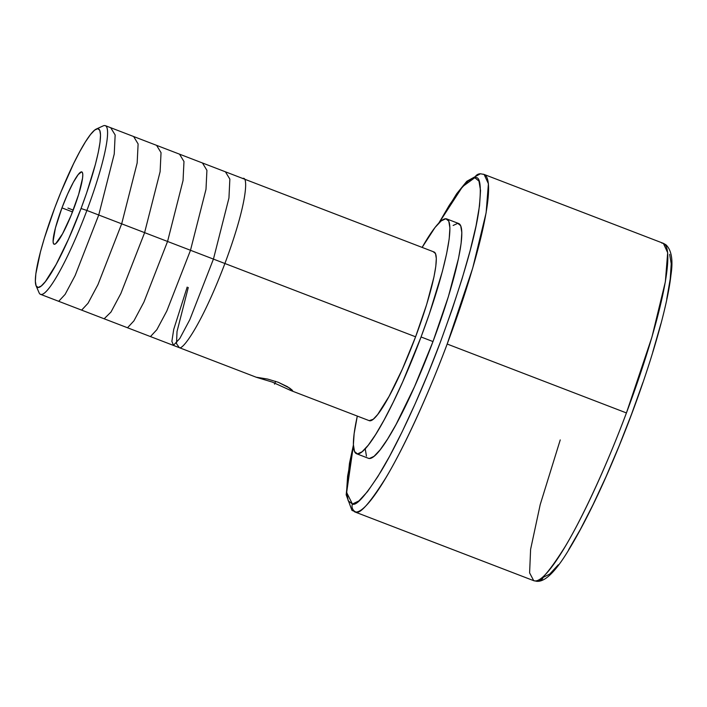 <?xml version="1.0" encoding="UTF-8"?>
<svg xmlns="http://www.w3.org/2000/svg" width="707" height="707" viewBox="0 0 707 707"><rect width="100%" height="100%" fill="white"/><g stroke="black" fill="none" stroke-linecap="round" stroke-linejoin="round"><path stroke-width="1.06" d="M560.236 439.922L540.21 504.604L530.604 549.366L529.605 572.882L533.714 580.677L535.314 580.942A180.692 26.398 -69 0 0 626.429 412.932L447.178 344.035A180.692 26.398 111 0 1 355.975 512.045A6.195 6.116 -90.3 0 1 352.422 504.056L348.18 500.759L346.616 491.338L347.605 476.173L353.42 445.525L346.651 492.523L352.422 504.056A6.195 6.116 89.7 0 0 355.975 512.045L351.962 510.374L346.183 494.82L349.479 463.324L353.403 445.074M438.658 223.271L456.669 193.745L466.797 181.292L480.407 173.772A6.195 6.116 89.7 0 0 474.715 177.775L462.546 186.648L438.976 222.944L449.307 205.233L459.647 190.192L468.228 180.921L474.715 177.775A6.195 6.116 -90.3 0 1 480.415 173.772L484.118 174.443A180.692 26.398 111 0 1 447.178 344.035L626.429 412.932L651.951 337.053L665.358 281.784L667.673 252.664L663.369 243.341L661.779 243.075M537.718 581.34A6.195 6.116 -91.3 0 1 535.314 580.942C539.406 583.045 549.242 571.777 564.822 547.138C580.5 521.368 605.086 469.996 626.429 412.932A180.692 26.398 -69 0 0 663.369 243.341L665.906 244.763C671.562 250.057 673.25 260.167 670.943 275.094C667.514 306.873 650.343 365.899 627.701 424.474C607.481 476.474 587.994 518.001 569.259 549.039C556.356 570.611 545.813 581.375 537.62 581.34L533.714 580.677A180.692 26.398 -69 0 0 535.314 580.942A6.195 6.116 88.7 0 0 543.197 577.345L549.719 574.102L558.318 564.76M61.96 207.876A38.717 5.656 111 0 1 81.826 171.925A38.717 5.656 111 0 1 73.917 208.265A38.717 5.656 111 0 1 54.05 244.215A38.717 5.656 111 0 1 61.96 207.876L72.512 211.923L61.96 207.876L67.625 194.036L73.334 182.335L78.221 174.549L81.544 171.872L82.445 172.605L82.799 174.7L82.569 178.084L78.663 194.398L71.142 215.326L62.543 233.805L55.756 243.615L54.333 244.268L53.423 243.535L53.078 241.44L55.411 228.016L61.96 207.876M36.092 285.814L39.071 292.707A90.346 13.194 -69 0 0 86.89 210.456L81.049 208.503A84.928 12.408 111 0 1 36.092 285.814A84.928 12.408 111 0 1 54.828 207.637A84.928 12.408 111 0 1 96.364 129.01A84.928 12.408 111 0 1 81.049 208.503L86.89 210.456A90.346 13.194 111 0 1 40.529 294.324L256.517 377.344M257.003 377.485L272.31 382.089L290.02 390.167L272.31 382.089L256.464 377.317L267.617 379.067L278.284 382.293L289.684 388.108L292.318 390.246L292.433 391.024L290.02 390.167L291.266 390.697L369.231 420.665A90.346 13.194 -69 0 0 415.592 336.797L86.89 210.456L415.592 336.797L402.389 369.081L389.062 396.388L377.653 414.541L373.234 419.26L369.195 420.647M256.676 377.282L267.617 379.067L278.284 382.293L287.502 386.711L292.698 390.838M292.433 391.024L292.318 390.246M421.063 336.974A125.766 18.373 111 0 1 356.531 453.726A125.766 18.373 111 0 1 357.309 416.078L354.127 433.736L353.394 444.712L354.525 451.526L357.459 453.912L362.099 451.773L368.25 445.207L375.691 434.452L384.131 419.923L393.242 402.186L402.672 381.921L421.063 336.974L432.984 341.561L421.063 336.974L429.308 314.023L442.343 271.55L446.63 253.645L449.184 238.931L449.908 227.954L448.786 221.141L445.843 218.755L441.212 220.893L435.052 227.46L422.132 247.415A125.766 18.373 111 0 1 446.771 218.94A125.766 18.373 111 0 1 421.063 336.974M356.531 453.726L368.453 458.304A125.766 18.373 -69 0 0 432.984 341.561L414.594 386.499L396.044 424.509L387.613 439.029L380.172 449.785L374.012 456.351L369.381 458.489L368.382 458.277M482.607 174.178A180.692 26.398 111 0 1 484.118 174.443L488.413 183.749L486.116 212.825L472.718 268.086L447.178 344.035C425.808 401.196 401.161 452.666 385.456 478.427C369.867 503.048 360.04 514.254 355.975 512.045A180.692 26.398 111 0 1 354.463 511.78L533.714 580.677M568.675 549.657L580.385 529.384L593.014 504.71L606.076 476.58L619.058 446.064L631.484 414.337L642.866 382.602M652.773 352.068L660.833 323.912M666.728 299.211L670.236 278.894L671.226 263.755L669.653 254.361M352.422 504.056C356.346 506.185 365.837 495.36 380.896 471.587C396.061 446.709 419.861 397.007 440.505 341.799C461.857 283.277 474.609 239.7 478.763 211.066C481.697 186.851 480.407 175.76 474.892 177.775L478.957 181.072L480.53 190.483L479.532 205.657L476.014 226.001L470.102 250.755L462.024 278.947L452.1 309.516L440.7 341.287L428.256 373.049L415.248 403.573L402.186 431.703L389.548 456.351L377.838 476.589L367.49 491.63L358.909 500.901L352.422 504.056M453.125 225.471L457.765 223.341L460.699 225.719L461.83 232.532L461.097 243.508L458.543 258.232L448.415 296.516L432.984 341.561A125.766 18.373 -69 0 0 458.693 223.518L446.771 218.94M366.438 456.103L365.316 449.29M96.364 129.01L103.178 125.89A90.346 13.194 -69 0 1 86.89 210.456A90.346 13.194 111 0 0 105.361 125.66L434.054 251.992A90.346 13.194 -69 0 1 415.592 336.797L426.683 304.434L433.965 276.932L435.795 266.362L436.316 258.47L435.512 253.583L433.4 251.869M81.049 208.503L86.616 193.011L95.418 164.324L98.308 152.235L100.032 142.293L100.527 134.887L99.767 130.282L97.778 128.674L94.65 130.115L90.496 134.551L85.467 141.815L79.776 151.625L73.616 163.6L60.908 192.154L54.828 207.637L44.408 238.056L40.458 251.816L35.845 273.848L35.35 281.253L36.11 285.858L38.098 287.466L41.227 286.026L45.381 281.589L56.1 264.524L68.623 238.86L81.049 208.503M73.219 210.103L67.934 208.07L73.219 210.103M275.615 381.329L274.555 384.148M225.506 171.96L229.855 179.101L228.944 198.031L213.461 259.018L189.821 319.661L179.799 338.494L173.471 345.299L171.872 341.375L173.719 329.409L187.178 287.086M202.564 163.149L206.921 170.343L205.993 189.326L190.457 250.402L166.825 310.983L156.839 329.701L150.538 336.488M179.622 154.329L183.979 161.523L183.051 180.497L167.594 241.352L143.936 302.057L133.923 320.854L127.596 327.668M156.689 145.509L161.037 152.659L160.109 171.704L144.537 232.886L120.888 293.467L110.99 312.034L104.159 318.786M133.747 136.698L138.112 143.945L137.158 162.999L121.701 223.757L97.955 284.638L88.022 303.259L81.72 310.037M110.805 127.879L115.153 134.966L114.234 154.055L98.75 214.972L75.128 275.58L65.124 294.377L58.778 301.217M188.274 287.502L177.015 331.539L176.511 343.646L179.207 347.508C182.017 351.034 201.212 326.015 224.906 263.499C248.21 200.974 248.06 175.318 242.704 178.571M484.118 174.443L663.369 243.341"/></g></svg>
